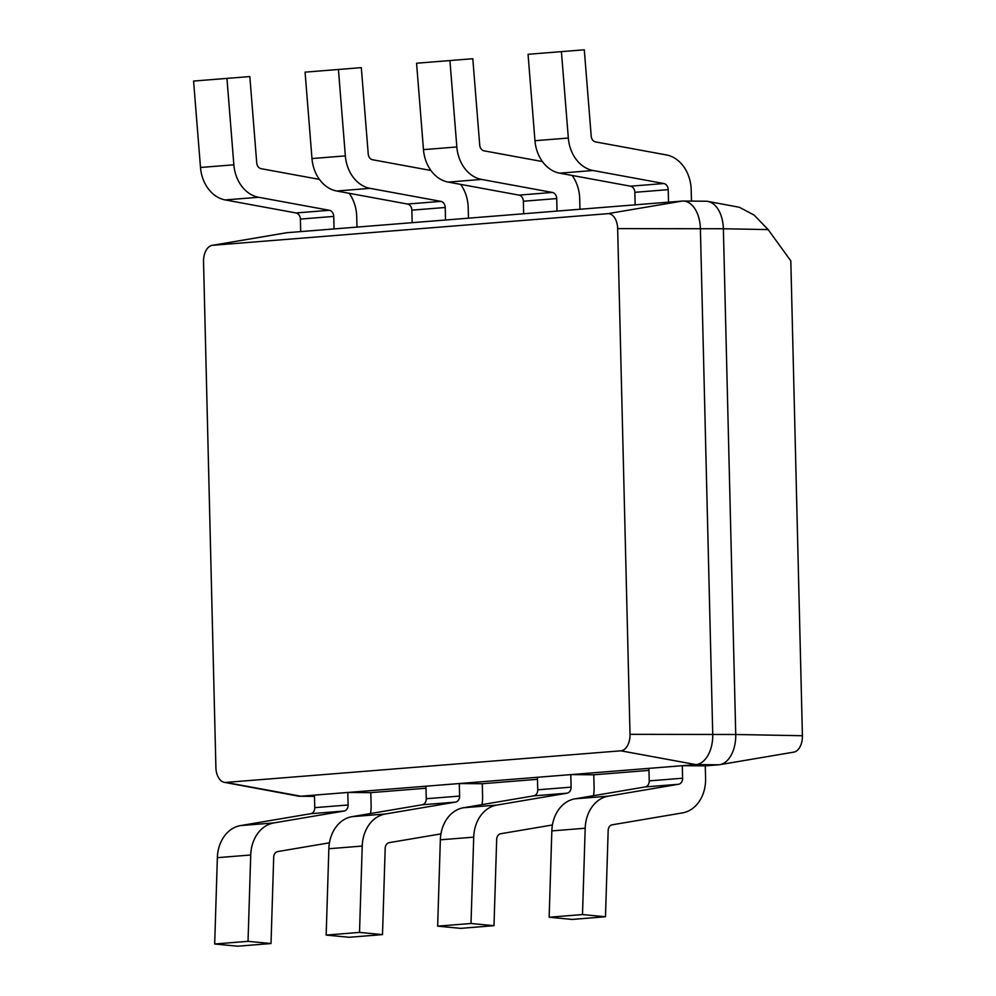 <?xml version="1.0" encoding="UTF-8"?>
<svg xmlns="http://www.w3.org/2000/svg" width="996" height="996" viewBox="0 0 996 996"><rect width="100%" height="100%" fill="white"/><g stroke="black" fill="none" stroke-linecap="round" stroke-linejoin="round"><path stroke-width="1.49" d="M310.702 813.707A6.15 4.88 85.4 0 0 314.761 807.656L314.45 795.132L347.816 792.455L348.114 804.98A6.15 4.88 -94.6 0 1 344.056 811.043L273.863 822.92L240.509 825.597L310.702 813.707L344.056 811.043M217.365 857.668L250.731 854.991L248.029 941.332L271.012 943.536L237.658 946.2L214.675 943.996L217.365 857.668A35.084 27.838 -94.6 0 1 240.509 825.597M250.731 854.991A35.084 27.838 -94.6 0 1 273.863 822.92M248.029 941.332L214.675 943.996M271.012 943.536L273.701 857.195A6.15 4.88 -94.6 0 1 277.76 851.568L329.452 842.815M425.989 788.234L370.798 792.642L371.11 805.166A35.084 27.838 -94.6 0 1 370.5 813.533M370.798 792.642L347.816 792.455M533.682 795.866A6.15 4.88 85.4 0 0 537.74 789.803L537.429 777.291L570.795 774.614L571.094 787.139A6.15 4.88 -94.6 0 1 567.035 793.19L496.842 805.079L463.489 807.756L533.682 795.866L567.035 793.19M440.344 839.815L473.71 837.15L471.008 923.491L493.991 925.682L460.638 928.359L437.655 926.156L440.344 839.815A35.084 27.838 -94.6 0 1 463.489 807.756M473.71 837.15A35.084 27.838 -94.6 0 1 496.842 805.079M471.008 923.491L437.655 926.156M493.991 925.682L496.68 839.354A6.15 4.88 -94.6 0 1 500.751 833.727L552.431 824.974M648.969 770.381L593.778 774.801L594.089 787.326A35.084 27.838 -94.6 0 1 593.479 795.692M593.778 774.801L570.795 774.614M645.171 786.94A6.15 4.88 85.4 0 0 649.23 780.889L648.919 768.364L682.285 765.7L682.596 778.212A6.15 4.88 -94.6 0 1 678.525 784.275L608.332 796.153L574.978 798.829L645.171 786.94L678.525 784.275M551.834 830.901L585.2 828.224L582.498 914.565L605.481 916.768L572.127 919.433L549.145 917.229L551.834 830.901A35.084 27.838 -94.6 0 1 574.978 798.829M585.2 828.224A35.084 27.838 -94.6 0 1 608.332 796.153M582.498 914.565L549.145 917.229M605.481 916.768L608.17 830.427A6.15 4.88 -94.6 0 1 612.241 824.8L682.434 812.91A35.084 27.838 -94.6 0 0 705.579 778.399L705.268 765.874L682.285 765.7M552.357 192.44A6.15 4.88 -94.6 0 1 556.714 198.565L557.025 211.09L523.659 213.754L523.361 201.242A6.15 4.88 85.4 0 0 519.003 195.116L448.2 182.094L481.554 179.417L552.357 192.44L519.003 195.116M579.958 209.26L579.697 198.752A35.084 27.838 85.4 0 0 572.127 175.458M542.422 161.564L484.056 150.832A6.15 4.88 -94.6 0 1 479.723 145.142L472.801 58.727L449.918 60.557L456.84 146.972A35.084 27.838 85.4 0 0 481.554 179.417M456.84 146.972L423.474 149.637A35.084 27.838 85.4 0 0 448.2 182.094M423.474 149.637L416.565 63.221L449.918 60.557M663.846 183.525A6.15 4.88 -94.6 0 1 668.204 189.651L668.515 202.163L635.149 204.84L634.85 192.315A6.15 4.88 85.4 0 0 630.493 186.19L559.69 173.167L593.043 170.503L663.846 183.525L630.493 186.19M691.473 201.117L691.187 189.825A35.084 27.838 85.4 0 0 666.349 154.928L595.546 141.905A6.15 4.88 -94.6 0 1 591.213 136.215L584.291 49.8L561.408 51.63L568.33 138.046A35.084 27.838 85.4 0 0 593.043 170.503M568.33 138.046L534.964 140.71A35.084 27.838 85.4 0 0 559.69 173.167M534.964 140.71L528.054 54.294L561.408 51.63M440.867 201.366A6.15 4.88 -94.6 0 1 445.224 207.492L445.536 220.016L412.17 222.681L411.871 210.156A6.15 4.88 85.4 0 0 407.513 204.043L336.71 191.008L370.064 188.344L440.867 201.366L407.513 204.043M468.469 218.174L468.207 207.678A35.084 27.838 85.4 0 0 460.638 184.385M430.932 170.49L372.566 159.746A6.15 4.88 -94.6 0 1 368.234 154.056L361.311 67.641L338.428 69.471L345.351 155.886A35.084 27.838 85.4 0 0 370.064 188.344M345.351 155.886L311.985 158.563A35.084 27.838 85.4 0 0 336.71 191.008M311.985 158.563L305.075 72.148L338.428 69.471M422.192 804.78A6.15 4.88 85.4 0 0 426.251 798.73L425.939 786.205L459.305 783.541L459.604 796.065A6.15 4.88 -94.6 0 1 455.546 802.116L385.352 814.006L351.999 816.67L422.192 804.78L455.546 802.116M328.854 848.741L362.22 846.065L359.519 932.405L382.501 934.609L349.148 937.273L326.165 935.082L328.854 848.741A35.084 27.838 -94.6 0 1 351.999 816.67M362.22 846.065A35.084 27.838 -94.6 0 1 385.352 814.006M359.519 932.405L326.165 935.082M382.501 934.609L385.191 848.268A6.15 4.88 -94.6 0 1 389.249 842.641L440.942 833.889M537.479 779.308L482.288 783.728L482.599 796.252A35.084 27.838 -94.6 0 1 481.989 804.619M482.288 783.728L459.305 783.541M329.377 210.293A6.15 4.88 -94.6 0 1 333.735 216.406L334.046 228.931L300.68 231.607L300.381 219.083A6.15 4.88 85.4 0 0 296.024 212.957L225.221 199.935L258.574 197.27L329.377 210.293L296.024 212.957M356.979 227.1L356.717 216.593A35.084 27.838 85.4 0 0 349.148 193.299M319.442 179.405L261.077 168.673A6.15 4.88 -94.6 0 1 256.744 162.983L249.822 76.568L226.939 78.398L233.861 164.813A35.084 27.838 85.4 0 0 258.574 197.27M233.861 164.813L200.495 167.477A35.084 27.838 85.4 0 0 225.221 199.935M200.495 167.477L193.585 81.062L226.939 78.398M620.857 750.81A15.712 9.549 -89.5 0 0 630.02 734.338L617.657 228.607A15.712 9.549 -89.5 0 0 607.734 213.679L212.696 245.29A15.712 9.549 -89.5 0 0 212.173 245.352A15.712 9.549 -89.5 0 0 203.533 261.749L215.895 767.48A15.712 9.549 -89.5 0 0 224.287 782.333A15.712 9.549 -89.5 0 0 225.818 782.42L620.857 750.81L695.893 764.604A28.934 17.567 -89.5 0 0 712.738 734.301L700.387 228.57A28.934 17.567 -89.5 0 0 683.057 201.043A28.934 17.567 -89.5 0 0 682.123 201.08L287.072 232.691A28.934 17.567 -89.5 0 0 286.126 232.815L212.173 245.352M224.287 782.333L298.028 796.065A28.934 17.567 -89.5 0 0 299.908 796.252A28.934 17.567 -89.5 0 0 300.842 796.215L695.893 764.604L718.875 764.791A28.934 17.567 -89.5 0 0 719.822 764.667A28.934 17.567 -89.5 0 0 735.733 734.488L630.02 734.338M617.657 228.607L723.37 228.756L735.733 734.488L802.415 735.733L790.812 260.877L768.14 229.59L754.146 215.124L739.406 207.28L707.932 201.416A28.934 17.567 -89.5 0 0 706.04 201.229L683.057 201.043M718.875 764.791L705.268 765.874M768.14 229.59L723.37 228.756A28.934 17.567 -89.5 0 0 707.932 201.416M793.264 752.192A15.712 9.549 -89.5 0 0 793.775 752.129A15.712 9.549 -89.5 0 0 802.415 735.733M348.114 804.98L314.761 807.656M571.094 787.139L537.74 789.803M682.596 778.212L649.23 780.889M523.361 201.242L556.714 198.565M634.85 192.315L668.204 189.651M411.871 210.156L445.224 207.492M459.604 796.065L426.251 798.73M300.381 219.083L333.735 216.406M225.818 782.42L300.842 796.215L314.487 796.327M212.696 245.29L287.072 232.691M607.734 213.679L682.123 201.08M314.487 796.364L299.908 796.252M793.775 752.129L719.822 764.667"/></g></svg>
